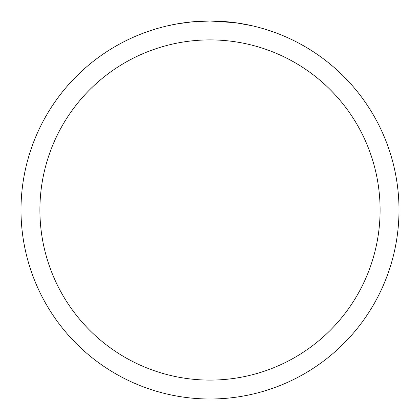 <?xml version="1.0" encoding="UTF-8"?>
<svg xmlns="http://www.w3.org/2000/svg" width="420" height="420" viewBox="0 0 420 420"><rect width="100%" height="100%" fill="white"/><g stroke="black" fill="none" stroke-linecap="round" stroke-linejoin="round"><path stroke-width="0.63" d="M235.184 22.685L210 21A189 189 0 0 1 399 210A189 189 0 0 1 210 399A189 189 0 0 1 21 210A189 189 0 0 1 210 21L192.286 21.829L177.392 23.835L167.885 25.751M235.851 22.775L252.121 25.751M210 39.9A170.1 170.1 0 0 1 380.1 210A170.1 170.1 0 0 1 210 380.1A170.1 170.1 0 0 1 39.9 210A170.1 170.1 0 0 1 210 39.9M199.61 21.284L201.857 21.179M180.285 23.352L187.288 22.37M188.669 22.207L192.286 21.835M196.245 21.504L198.356 21.357"/></g></svg>
